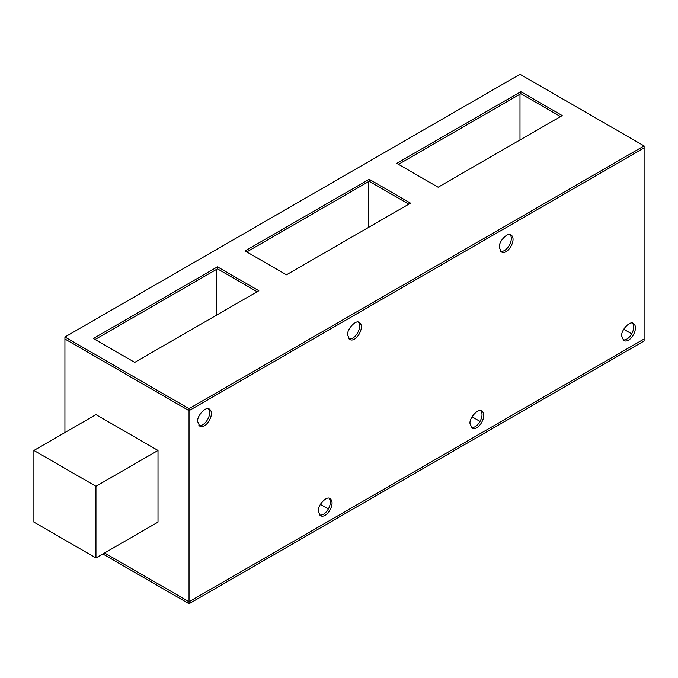 <?xml version="1.0" encoding="UTF-8"?>
<svg xmlns="http://www.w3.org/2000/svg" width="678" height="678" viewBox="0 0 678 678"><rect width="100%" height="100%" fill="white"/><g stroke="black" fill="none" stroke-linecap="round" stroke-linejoin="round"><path stroke-width="1.02" d="M102.844 553.96L189.035 603.717L644.1 340.992L644.1 145.931L519.992 74.283L64.927 337.008L189.035 408.665L644.1 145.931M189.035 603.717L189.035 601.733L644.1 339L189.035 601.733L189.035 410.656L644.1 147.923L189.035 410.656L189.035 408.665M104.573 552.968L189.035 601.733L104.573 552.968M348.856 338.847C355.103 340.305 362.552 327.415 358.45 322.228M347.619 335.017C346.763 328.94 356.501 319.092 359.391 322.592C365.467 326.457 356.221 343.212 349.645 339.483L347.619 335.017M622.929 339.848C629.176 341.297 636.625 328.406 632.523 323.228M621.692 336.017C620.836 329.94 630.574 320.084 633.464 323.592C639.54 327.449 630.294 344.212 623.718 340.483L621.692 336.017M319.55 515C325.804 516.45 333.254 503.559 329.144 498.381M318.313 511.17C317.465 505.093 327.203 495.237 330.084 498.745C336.161 502.601 326.923 519.365 320.338 515.636L318.313 511.17M471.235 427.428C477.49 428.877 484.94 415.987 480.838 410.8M470.007 423.589C469.151 417.521 478.888 407.664 481.778 411.165C487.846 415.029 478.609 431.784 472.024 428.055L470.007 423.589M500.542 251.275C506.797 252.725 514.238 239.834 510.136 234.656M499.305 247.445C498.457 241.368 508.195 231.512 511.076 235.02C517.153 238.876 507.915 255.64 501.33 251.911L499.305 247.445M198.891 425.437C205.137 426.886 212.587 413.995 208.485 408.809M197.654 421.597C196.806 415.521 206.536 405.673 209.426 409.173C215.502 413.038 206.265 429.793 199.679 426.064L197.654 421.597M623.709 329.22L631.735 333.856M519.992 139.965L519.992 94.183M320.338 504.373L328.364 509.009M216.613 315.117L216.613 269.336M472.024 416.8L480.049 421.428M368.307 227.537L368.307 181.763M64.927 432.547L64.927 339L189.035 410.656L64.927 339L64.927 337.008M217.477 266.844L258.843 290.735L134.736 362.383L93.369 338.5L217.477 266.844L217.477 268.835L95.09 339.5M257.123 291.726L217.477 268.835M369.163 179.272L410.537 203.154L286.43 274.81L245.055 250.928L369.163 179.272L369.163 181.263L246.784 251.919M408.809 204.154L369.163 181.263M520.857 91.691L562.223 115.582L438.115 187.23L396.749 163.347L520.857 91.691L520.857 93.683L398.469 164.347M560.503 116.574L520.857 93.683M33.9 450.463L33.9 522.111L95.954 557.943L95.954 486.287L33.9 450.463L95.954 414.631L158.008 450.463L95.954 486.287M158.008 450.463L158.008 522.111L95.954 557.943"/></g></svg>
